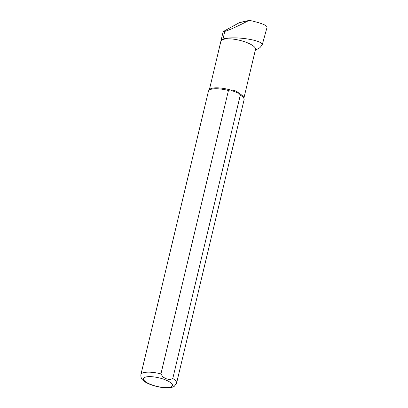 <?xml version="1.0" encoding="UTF-8"?>
<svg xmlns="http://www.w3.org/2000/svg" width="408" height="408" viewBox="0 0 408 408"><rect width="100%" height="100%" fill="white"/><g stroke="black" fill="none" stroke-linecap="round" stroke-linejoin="round"><path stroke-width="0.61" d="M221.111 40.254L223.176 31.595L224.813 31.396C229.724 29.901 237.67 26.301 248.651 20.584L249.778 20.431C260.829 22.94 266.603 25.169 267.107 27.112L262.385 44.273C259.87 39.331 231.336 35.817 222.967 39.153A17.998 5.299 -166.6 0 0 221.111 40.254L217.153 57.043M258.912 48.149C259.656 48.134 260.809 46.843 262.385 44.273M223.176 31.595L239.119 22.802A4.503 4.106 -119.8 0 1 240.118 22.425L249.053 20.436L239.119 22.802M176.577 383.163L244.096 99.756A18.34 5.401 -166.6 0 0 244.091 98.96A18.34 5.401 -166.6 0 0 240.297 95.12L172.778 378.522L169.738 379.705L166.25 378.767L162.95 377.053L160.936 373.891L228.454 90.489A18.34 5.401 -166.6 0 0 208.774 90.545A18.34 5.401 -166.6 0 0 208.411 91.259L140.893 374.661C140.699 377.487 141.647 379.567 143.733 380.914C146.844 383.576 154.581 386.585 163.011 387.6C170.141 388.268 173.028 387.223 174.349 386.238L176.577 383.163A18.34 5.401 -166.6 0 0 172.778 378.522M244.091 98.96L243.806 97.711A17.768 5.233 -166.6 0 0 239.134 93.417L240.297 95.12M228.454 90.489L230.163 89.908A17.768 5.233 -166.6 0 0 209.595 89.561L208.774 90.545M243.897 98.114L255.49 49.46A17.768 5.233 -166.6 0 0 240.654 40.56A17.768 5.233 -166.6 0 0 221.274 40.54M230.163 89.908C233.896 89.918 236.885 91.086 239.134 93.417L230.163 89.908M165.107 379.736A14.902 4.386 -166.6 0 0 143.443 379.012A14.902 4.386 -166.6 0 0 165.373 387.585A14.902 4.386 -166.6 0 0 165.107 379.736M160.936 373.891A18.34 5.401 -166.6 0 0 140.893 374.661M222.967 39.153L224.813 31.396M217.561 55.33L209.329 89.877M255.296 50.261L259.391 48.006"/></g></svg>
